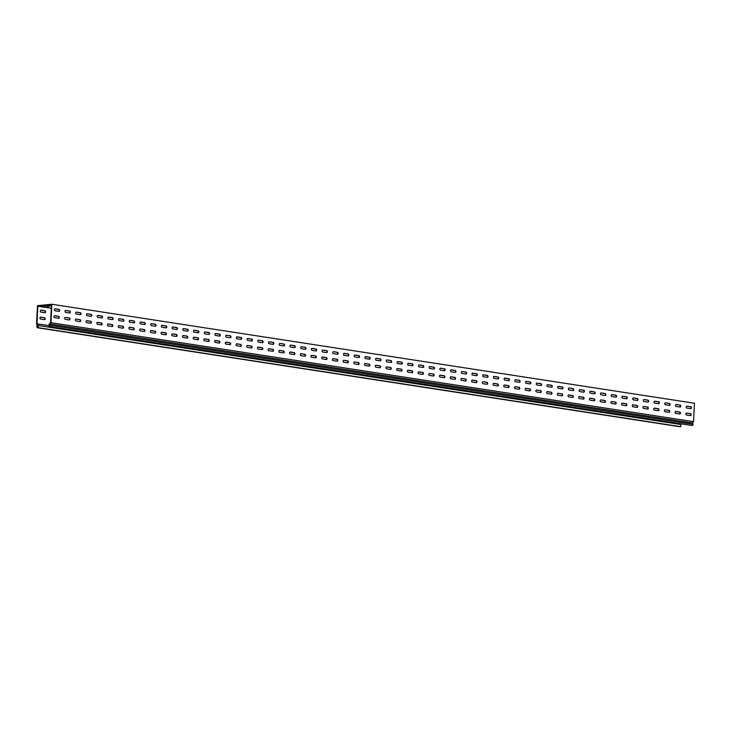 <?xml version="1.0" encoding="UTF-8"?>
<svg xmlns="http://www.w3.org/2000/svg" width="731" height="731" viewBox="0 0 731 731"><rect width="100%" height="100%" fill="white"/><g stroke="black" fill="none" stroke-linecap="round" stroke-linejoin="round"><path stroke-width="1.1" d="M41.63 306.298L48.712 307.285L41.63 306.298M686.29 413.125L690.11 413.709A0.978 0.749 -95.6 0 1 690.329 415.619M691.17 414.769A0.978 0.749 -95.6 0 1 690.366 415.619L686.51 415.025A0.978 0.749 -95.6 0 1 686.61 413.088L690.466 413.682A0.978 0.749 -95.6 0 1 691.17 414.769M675.581 411.48L679.401 412.065A0.978 0.749 -95.6 0 1 679.62 413.965M680.46 413.116A0.978 0.749 -95.6 0 1 679.656 413.974L675.8 413.38A0.978 0.749 -95.6 0 1 675.901 411.434L679.757 412.028A0.978 0.749 -95.6 0 1 680.46 413.116M665.192 409.789L669.048 410.383A0.978 0.749 -95.6 0 1 668.947 412.321L665.091 411.727A0.978 0.749 -95.6 0 1 665.192 409.789L668.691 410.411A0.978 0.749 -95.6 0 1 668.911 412.311M654.163 408.181L657.982 408.766A0.978 0.749 -95.6 0 1 658.202 410.667L654.382 410.082A0.978 0.749 -95.6 0 1 654.483 408.136L658.339 408.73A0.978 0.749 -95.6 0 1 658.238 410.676M643.454 406.527L647.273 407.112A0.978 0.749 -95.6 0 1 647.492 409.013M648.333 408.163A0.978 0.749 -95.6 0 1 647.529 409.022L643.673 408.428A0.978 0.749 -95.6 0 1 643.773 406.482L647.629 407.076A0.978 0.749 -95.6 0 1 648.333 408.163M632.744 404.873L636.564 405.467A0.978 0.749 -95.6 0 1 636.783 407.368M637.624 406.518A0.978 0.749 -95.6 0 1 636.82 407.377L632.964 406.783A0.978 0.749 -95.6 0 1 633.064 404.837L636.92 405.431A0.978 0.749 -95.6 0 1 637.624 406.518M622.035 403.229L625.846 403.814A0.978 0.749 -95.6 0 1 626.074 405.714M626.915 404.864A0.978 0.749 -95.6 0 1 626.111 405.723L622.255 405.129A0.978 0.749 -95.6 0 1 622.355 403.183L626.211 403.777A0.978 0.749 -95.6 0 1 626.915 404.864M611.326 401.575L615.136 402.169A0.978 0.749 -95.6 0 1 615.365 404.069M616.196 403.22A0.978 0.749 -95.6 0 1 615.401 404.069L611.545 403.475A0.978 0.749 -95.6 0 1 611.646 401.538L615.502 402.132A0.978 0.749 -95.6 0 1 616.196 403.22M600.617 399.93L604.427 400.515A0.978 0.749 -95.6 0 1 604.656 402.415L600.836 401.831A0.978 0.749 -95.6 0 1 600.937 399.884L604.793 400.478A0.978 0.749 -95.6 0 1 604.692 402.425M589.908 398.276L593.718 398.87A0.978 0.749 -95.6 0 1 593.947 400.771M594.778 399.921A0.978 0.749 -95.6 0 1 593.983 400.771L590.127 400.177A0.978 0.749 -95.6 0 1 590.228 398.24L594.084 398.834A0.978 0.749 -95.6 0 1 594.778 399.921M579.199 396.631L583.009 397.216A0.978 0.749 -95.6 0 1 583.228 399.117M584.069 398.267A0.978 0.749 -95.6 0 1 583.274 399.126L579.418 398.532A0.978 0.749 -95.6 0 1 579.519 396.586L583.375 397.18A0.978 0.749 -95.6 0 1 584.069 398.267M568.49 394.978L572.3 395.562A0.978 0.749 -95.6 0 1 572.519 397.472M573.36 396.622A0.978 0.749 -95.6 0 1 572.565 397.472L568.709 396.878A0.978 0.749 -95.6 0 1 568.809 394.941L572.665 395.535A0.978 0.749 -95.6 0 1 573.36 396.622M558.1 393.287L561.956 393.881A0.978 0.749 -95.6 0 1 561.856 395.827L558 395.233A0.978 0.749 -95.6 0 1 558.1 393.287L561.591 393.918A0.978 0.749 -95.6 0 1 561.81 395.818M547.071 391.679L550.882 392.264A0.978 0.749 -95.6 0 1 551.101 394.164M551.942 393.315A0.978 0.749 -95.6 0 1 551.147 394.173L547.291 393.58A0.978 0.749 -95.6 0 1 547.391 391.642L551.247 392.236A0.978 0.749 -95.6 0 1 551.942 393.315M536.682 389.988L540.529 390.582A0.978 0.749 -95.6 0 1 540.437 392.529L536.581 391.935A0.978 0.749 -95.6 0 1 536.682 389.988L540.172 390.619A0.978 0.749 -95.6 0 1 540.392 392.52M525.653 388.38L529.463 388.965A0.978 0.749 -95.6 0 1 529.683 390.866M530.523 390.016A0.978 0.749 -95.6 0 1 529.728 390.875L525.872 390.281A0.978 0.749 -95.6 0 1 525.964 388.335L529.82 388.929A0.978 0.749 -95.6 0 1 530.523 390.016M514.935 386.726L518.754 387.32A0.978 0.749 -95.6 0 1 518.973 389.221M519.814 388.371A0.978 0.749 -95.6 0 1 519.019 389.221L515.163 388.627A0.978 0.749 -95.6 0 1 515.254 386.69L519.111 387.284A0.978 0.749 -95.6 0 1 519.814 388.371M504.226 385.082L508.045 385.666A0.978 0.749 -95.6 0 1 508.264 387.567M509.105 386.717A0.978 0.749 -95.6 0 1 508.31 387.576L504.454 386.982A0.978 0.749 -95.6 0 1 504.545 385.036L508.401 385.63A0.978 0.749 -95.6 0 1 509.105 386.717M493.516 383.428L497.336 384.022A0.978 0.749 -95.6 0 1 497.555 385.922M498.396 385.073A0.978 0.749 -95.6 0 1 497.592 385.922L493.745 385.328A0.978 0.749 -95.6 0 1 493.836 383.391L497.692 383.985A0.978 0.749 -95.6 0 1 498.396 385.073M483.127 381.737L486.983 382.331A0.978 0.749 -95.6 0 1 486.883 384.278L483.036 383.684A0.978 0.749 -95.6 0 1 483.127 381.737L486.627 382.368A0.978 0.749 -95.6 0 1 486.846 384.268M472.098 380.129L475.918 380.723A0.978 0.749 -95.6 0 1 476.137 382.624L472.317 382.03A0.978 0.749 -95.6 0 1 472.418 380.093L476.274 380.687A0.978 0.749 -95.6 0 1 476.173 382.624M461.389 378.484L465.208 379.069A0.978 0.749 -95.6 0 1 465.428 380.97M466.268 380.12A0.978 0.749 -95.6 0 1 465.464 380.979L461.608 380.385A0.978 0.749 -95.6 0 1 461.709 378.439L465.565 379.033A0.978 0.749 -95.6 0 1 466.268 380.12M450.68 376.83L454.499 377.415A0.978 0.749 -95.6 0 1 454.719 379.325M455.559 378.475A0.978 0.749 -95.6 0 1 454.755 379.325L450.899 378.731A0.978 0.749 -95.6 0 1 451 376.794L454.856 377.388A0.978 0.749 -95.6 0 1 455.559 378.475M439.971 375.186L443.79 375.771A0.978 0.749 -95.6 0 1 444.009 377.671M444.85 376.821A0.978 0.749 -95.6 0 1 444.046 377.68L440.19 377.086A0.978 0.749 -95.6 0 1 440.29 375.14L444.146 375.734A0.978 0.749 -95.6 0 1 444.85 376.821M429.581 373.486L433.437 374.08A0.978 0.749 -95.6 0 1 433.337 376.026L429.481 375.432A0.978 0.749 -95.6 0 1 429.581 373.486L433.081 374.117A0.978 0.749 -95.6 0 1 433.3 376.017M418.552 371.878L422.372 372.472A0.978 0.749 -95.6 0 1 422.591 374.373L418.772 373.788A0.978 0.749 -95.6 0 1 418.872 371.841L422.728 372.435A0.978 0.749 -95.6 0 1 422.628 374.382M407.843 370.233L411.654 370.818A0.978 0.749 -95.6 0 1 411.882 372.719M412.723 371.869A0.978 0.749 -95.6 0 1 411.918 372.728L408.062 372.134A0.978 0.749 -95.6 0 1 408.163 370.188L412.019 370.781A0.978 0.749 -95.6 0 1 412.723 371.869M397.134 368.579L400.944 369.173A0.978 0.749 -95.6 0 1 401.173 371.074M402.004 370.224A0.978 0.749 -95.6 0 1 401.209 371.074L397.353 370.48A0.978 0.749 -95.6 0 1 397.454 368.543L401.31 369.137A0.978 0.749 -95.6 0 1 402.004 370.224M386.425 366.935L390.235 367.519A0.978 0.749 -95.6 0 1 390.464 369.42M391.295 368.57A0.978 0.749 -95.6 0 1 390.5 369.429L386.644 368.835A0.978 0.749 -95.6 0 1 386.745 366.889L390.601 367.483A0.978 0.749 -95.6 0 1 391.295 368.57M376.036 365.244L379.892 365.838A0.978 0.749 -95.6 0 1 379.791 367.775L375.935 367.181A0.978 0.749 -95.6 0 1 376.036 365.244L379.526 365.875A0.978 0.749 -95.6 0 1 379.755 367.775M365.007 363.636L368.817 364.221A0.978 0.749 -95.6 0 1 369.036 366.121M369.877 365.272A0.978 0.749 -95.6 0 1 369.082 366.13L365.226 365.537A0.978 0.749 -95.6 0 1 365.326 363.59L369.182 364.184A0.978 0.749 -95.6 0 1 369.877 365.272M354.617 361.946L358.473 362.539A0.978 0.749 -95.6 0 1 358.373 364.477L354.517 363.883A0.978 0.749 -95.6 0 1 354.617 361.946L358.108 362.576A0.978 0.749 -95.6 0 1 358.327 364.477M343.588 360.337L347.399 360.922A0.978 0.749 -95.6 0 1 347.618 362.823M348.459 361.973A0.978 0.749 -95.6 0 1 347.664 362.832L343.808 362.238A0.978 0.749 -95.6 0 1 343.908 360.292L347.764 360.886A0.978 0.749 -95.6 0 1 348.459 361.973M332.879 358.683L336.689 359.268A0.978 0.749 -95.6 0 1 336.909 361.178M337.749 360.328A0.978 0.749 -95.6 0 1 336.954 361.178L333.098 360.584A0.978 0.749 -95.6 0 1 333.199 358.647L337.055 359.241A0.978 0.749 -95.6 0 1 337.749 360.328M322.17 357.039L325.98 357.623A0.978 0.749 -95.6 0 1 326.2 359.524M327.04 358.674A0.978 0.749 -95.6 0 1 326.245 359.533L322.389 358.939A0.978 0.749 -95.6 0 1 322.49 356.993L326.337 357.587A0.978 0.749 -95.6 0 1 327.04 358.674M311.461 355.385L315.271 355.97A0.978 0.749 -95.6 0 1 315.49 357.87M316.331 357.02A0.978 0.749 -95.6 0 1 315.536 357.879L311.68 357.285A0.978 0.749 -95.6 0 1 311.771 355.339L315.628 355.933A0.978 0.749 -95.6 0 1 316.331 357.02M301.062 353.694L304.918 354.288A0.978 0.749 -95.6 0 1 304.827 356.235L300.971 355.641A0.978 0.749 -95.6 0 1 301.062 353.694L304.562 354.325A0.978 0.749 -95.6 0 1 304.781 356.225M290.033 352.086L293.853 352.671A0.978 0.749 -95.6 0 1 294.072 354.572M294.913 353.722A0.978 0.749 -95.6 0 1 294.118 354.581L290.262 353.987A0.978 0.749 -95.6 0 1 290.353 352.04L294.209 352.634A0.978 0.749 -95.6 0 1 294.913 353.722M279.324 350.432L283.144 351.026A0.978 0.749 -95.6 0 1 283.363 352.927M284.204 352.077A0.978 0.749 -95.6 0 1 283.4 352.927L279.553 352.333A0.978 0.749 -95.6 0 1 279.644 350.396L283.5 350.99A0.978 0.749 -95.6 0 1 284.204 352.077M268.615 348.788L272.435 349.372A0.978 0.749 -95.6 0 1 272.654 351.273M273.495 350.423A0.978 0.749 -95.6 0 1 272.69 351.282L268.844 350.688A0.978 0.749 -95.6 0 1 268.935 348.742L272.791 349.336A0.978 0.749 -95.6 0 1 273.495 350.423M257.906 347.134L261.725 347.728A0.978 0.749 -95.6 0 1 261.945 349.628M262.785 348.778A0.978 0.749 -95.6 0 1 261.981 349.628L258.125 349.034A0.978 0.749 -95.6 0 1 258.226 347.097L262.082 347.691A0.978 0.749 -95.6 0 1 262.785 348.778M247.517 345.443L251.373 346.037A0.978 0.749 -95.6 0 1 251.272 347.983L247.416 347.389A0.978 0.749 -95.6 0 1 247.517 345.443L251.016 346.074A0.978 0.749 -95.6 0 1 251.236 347.974M236.488 343.835L240.307 344.429A0.978 0.749 -95.6 0 1 240.526 346.33L236.707 345.736A0.978 0.749 -95.6 0 1 236.807 343.798L240.663 344.392A0.978 0.749 -95.6 0 1 240.563 346.33M225.778 342.19L229.598 342.775A0.978 0.749 -95.6 0 1 229.817 344.676M230.658 343.826A0.978 0.749 -95.6 0 1 229.854 344.685L225.998 344.091A0.978 0.749 -95.6 0 1 226.098 342.145L229.954 342.738A0.978 0.749 -95.6 0 1 230.658 343.826M215.069 340.536L218.889 341.121A0.978 0.749 -95.6 0 1 219.108 343.031M219.949 342.181A0.978 0.749 -95.6 0 1 219.145 343.031L215.289 342.437A0.978 0.749 -95.6 0 1 215.389 340.5L219.245 341.094A0.978 0.749 -95.6 0 1 219.949 342.181M204.36 338.892L208.18 339.476A0.978 0.749 -95.6 0 1 208.399 341.377M209.24 340.527A0.978 0.749 -95.6 0 1 208.436 341.386L204.579 340.792A0.978 0.749 -95.6 0 1 204.68 338.846L208.536 339.44A0.978 0.749 -95.6 0 1 209.24 340.527M193.971 337.192L197.827 337.786A0.978 0.749 -95.6 0 1 197.726 339.732L193.87 339.138A0.978 0.749 -95.6 0 1 193.971 337.192L197.461 337.823A0.978 0.749 -95.6 0 1 197.69 339.723M182.942 335.584L186.752 336.178A0.978 0.749 -95.6 0 1 186.981 338.078L183.161 337.494A0.978 0.749 -95.6 0 1 183.262 335.547L187.118 336.141A0.978 0.749 -95.6 0 1 187.017 338.087M172.233 333.939L176.043 334.524A0.978 0.749 -95.6 0 1 176.272 336.424M177.103 335.575A0.978 0.749 -95.6 0 1 176.308 336.434L172.452 335.84A0.978 0.749 -95.6 0 1 172.553 333.893L176.409 334.487A0.978 0.749 -95.6 0 1 177.103 335.575M161.524 332.285L165.334 332.879A0.978 0.749 -95.6 0 1 165.562 334.78M166.394 333.93A0.978 0.749 -95.6 0 1 165.599 334.78L161.743 334.186A0.978 0.749 -95.6 0 1 161.843 332.249L165.699 332.843A0.978 0.749 -95.6 0 1 166.394 333.93M150.814 330.64L154.625 331.225A0.978 0.749 -95.6 0 1 154.844 333.126M155.685 332.276A0.978 0.749 -95.6 0 1 154.89 333.135L151.034 332.541A0.978 0.749 -95.6 0 1 151.134 330.595L154.99 331.189A0.978 0.749 -95.6 0 1 155.685 332.276M140.425 328.95L144.281 329.544A0.978 0.749 -95.6 0 1 144.181 331.481L140.325 330.887A0.978 0.749 -95.6 0 1 140.425 328.95L143.916 329.58A0.978 0.749 -95.6 0 1 144.135 331.481M129.396 327.342L133.206 327.927A0.978 0.749 -95.6 0 1 133.426 329.827M134.266 328.977A0.978 0.749 -95.6 0 1 133.471 329.836L129.615 329.242A0.978 0.749 -95.6 0 1 129.716 327.296L133.572 327.89A0.978 0.749 -95.6 0 1 134.266 328.977M118.687 325.688L122.497 326.273A0.978 0.749 -95.6 0 1 122.717 328.182M123.557 327.333A0.978 0.749 -95.6 0 1 122.762 328.182L118.906 327.589A0.978 0.749 -95.6 0 1 119.007 325.651L122.863 326.245A0.978 0.749 -95.6 0 1 123.557 327.333M107.978 324.043L111.788 324.628A0.978 0.749 -95.6 0 1 112.007 326.529M112.848 325.679A0.978 0.749 -95.6 0 1 112.053 326.538L108.197 325.944A0.978 0.749 -95.6 0 1 108.298 323.997L112.145 324.591A0.978 0.749 -95.6 0 1 112.848 325.679M97.269 322.389L101.079 322.974A0.978 0.749 -95.6 0 1 101.298 324.875M102.139 324.025A0.978 0.749 -95.6 0 1 101.344 324.884L97.488 324.29A0.978 0.749 -95.6 0 1 97.579 322.353L101.435 322.947A0.978 0.749 -95.6 0 1 102.139 324.025M86.55 320.745L90.37 321.329A0.978 0.749 -95.6 0 1 90.589 323.23M91.43 322.38A0.978 0.749 -95.6 0 1 90.635 323.239L86.779 322.645A0.978 0.749 -95.6 0 1 86.87 320.699L90.726 321.293A0.978 0.749 -95.6 0 1 91.43 322.38M75.841 319.091L79.661 319.675A0.978 0.749 -95.6 0 1 79.88 321.576M80.721 320.726A0.978 0.749 -95.6 0 1 79.926 321.585L76.07 320.991A0.978 0.749 -95.6 0 1 76.161 319.045L80.017 319.639A0.978 0.749 -95.6 0 1 80.721 320.726M65.452 317.4L69.308 317.994A0.978 0.749 -95.6 0 1 69.217 319.94L65.361 319.346A0.978 0.749 -95.6 0 1 65.452 317.4L68.952 318.031A0.978 0.749 -95.6 0 1 69.171 319.931M40.397 317.163L44.207 317.747A0.978 0.749 -95.6 0 1 44.436 319.648M44.472 319.657A0.978 0.749 84.4 0 0 44.573 317.72L40.717 317.126A0.978 0.749 84.4 0 0 40.616 319.063L44.472 319.657M54.423 315.792L58.242 316.377A0.978 0.749 -95.6 0 1 58.462 318.277M59.302 317.428A0.978 0.749 -95.6 0 1 58.498 318.287L54.651 317.693A0.978 0.749 -95.6 0 1 54.743 315.746L58.599 316.34A0.978 0.749 -95.6 0 1 59.302 317.428M40.744 310.227L44.564 310.812A0.978 0.749 -95.6 0 1 44.783 312.713M44.819 312.722A0.978 0.749 84.4 0 0 44.92 310.776L41.064 310.182A0.978 0.749 84.4 0 0 40.973 312.128L44.819 312.722M686.647 406.189L690.457 406.774A0.978 0.749 -95.6 0 1 690.676 408.675M691.517 407.825A0.978 0.749 -95.6 0 1 690.722 408.684L686.866 408.09A0.978 0.749 -95.6 0 1 686.966 406.144L690.822 406.738A0.978 0.749 -95.6 0 1 691.517 407.825M676.257 404.499L680.113 405.093A0.978 0.749 -95.6 0 1 680.013 407.03L676.157 406.436A0.978 0.749 -95.6 0 1 676.257 404.499L679.748 405.129A0.978 0.749 -95.6 0 1 679.967 407.03M665.228 402.891L669.039 403.475A0.978 0.749 -95.6 0 1 669.258 405.376M670.099 404.526A0.978 0.749 -95.6 0 1 669.304 405.385L665.448 404.791A0.978 0.749 -95.6 0 1 665.548 402.845L669.404 403.439A0.978 0.749 -95.6 0 1 670.099 404.526M654.519 401.237L658.329 401.822A0.978 0.749 -95.6 0 1 658.549 403.731M659.389 402.882A0.978 0.749 -95.6 0 1 658.594 403.731L654.738 403.137A0.978 0.749 -95.6 0 1 654.839 401.2L658.686 401.794A0.978 0.749 -95.6 0 1 659.389 402.882M644.121 399.546L647.977 400.14A0.978 0.749 -95.6 0 1 647.885 402.087L644.029 401.493A0.978 0.749 -95.6 0 1 644.121 399.546L647.62 400.177A0.978 0.749 -95.6 0 1 647.84 402.077M633.092 397.938L636.911 398.523A0.978 0.749 -95.6 0 1 637.13 400.424M637.971 399.574A0.978 0.749 -95.6 0 1 637.176 400.433L633.32 399.839A0.978 0.749 -95.6 0 1 633.412 397.902L637.268 398.496A0.978 0.749 -95.6 0 1 637.971 399.574M622.702 396.248L626.558 396.842A0.978 0.749 -95.6 0 1 626.467 398.788L622.611 398.194A0.978 0.749 -95.6 0 1 622.702 396.248L626.202 396.878A0.978 0.749 -95.6 0 1 626.421 398.779M611.673 394.639L615.493 395.224A0.978 0.749 -95.6 0 1 615.712 397.125M616.553 396.275A0.978 0.749 -95.6 0 1 615.758 397.134L611.902 396.54A0.978 0.749 -95.6 0 1 611.993 394.594L615.849 395.188A0.978 0.749 -95.6 0 1 616.553 396.275M600.964 392.986L604.784 393.58A0.978 0.749 -95.6 0 1 605.003 395.48M605.844 394.63A0.978 0.749 -95.6 0 1 605.04 395.489L601.193 394.895A0.978 0.749 -95.6 0 1 601.284 392.949L605.14 393.543A0.978 0.749 -95.6 0 1 605.844 394.63M590.255 391.341L594.075 391.926A0.978 0.749 -95.6 0 1 594.294 393.826M595.135 392.976A0.978 0.749 -95.6 0 1 594.33 393.835L590.474 393.241A0.978 0.749 -95.6 0 1 590.575 391.295L594.431 391.889A0.978 0.749 -95.6 0 1 595.135 392.976M579.546 389.687L583.365 390.281A0.978 0.749 -95.6 0 1 583.585 392.181M584.425 391.332A0.978 0.749 -95.6 0 1 583.621 392.181L579.765 391.588A0.978 0.749 -95.6 0 1 579.866 389.65L583.722 390.244A0.978 0.749 -95.6 0 1 584.425 391.332M569.157 387.997L573.013 388.59A0.978 0.749 -95.6 0 1 572.912 390.537L569.056 389.943A0.978 0.749 -95.6 0 1 569.157 387.997L572.656 388.627A0.978 0.749 -95.6 0 1 572.876 390.528M558.128 386.388L561.947 386.982A0.978 0.749 -95.6 0 1 562.166 388.883L558.347 388.289A0.978 0.749 -95.6 0 1 558.447 386.352L562.303 386.946A0.978 0.749 -95.6 0 1 562.203 388.883M547.418 384.744L551.238 385.328A0.978 0.749 -95.6 0 1 551.457 387.229M552.298 386.379A0.978 0.749 -95.6 0 1 551.494 387.238L547.638 386.644A0.978 0.749 -95.6 0 1 547.738 384.698L551.594 385.292A0.978 0.749 -95.6 0 1 552.298 386.379M536.709 383.09L540.529 383.674A0.978 0.749 -95.6 0 1 540.748 385.584M541.589 384.734A0.978 0.749 -95.6 0 1 540.785 385.584L536.929 384.99A0.978 0.749 -95.6 0 1 537.029 383.053L540.885 383.647A0.978 0.749 -95.6 0 1 541.589 384.734M526 381.445L529.82 382.03A0.978 0.749 -95.6 0 1 530.039 383.93M530.88 383.081A0.978 0.749 -95.6 0 1 530.076 383.939L526.219 383.346A0.978 0.749 -95.6 0 1 526.32 381.399L530.176 381.993A0.978 0.749 -95.6 0 1 530.88 383.081M515.611 379.755L519.467 380.348A0.978 0.749 -95.6 0 1 519.366 382.286L515.51 381.692A0.978 0.749 -95.6 0 1 515.611 379.755L519.101 380.376A0.978 0.749 -95.6 0 1 519.33 382.276M504.582 378.137L508.392 378.731A0.978 0.749 -95.6 0 1 508.621 380.632L504.801 380.047A0.978 0.749 -95.6 0 1 504.902 378.101L508.758 378.695A0.978 0.749 -95.6 0 1 508.657 380.641M493.873 376.492L497.683 377.077A0.978 0.749 -95.6 0 1 497.912 378.978M498.743 378.128A0.978 0.749 -95.6 0 1 497.948 378.987L494.092 378.393A0.978 0.749 -95.6 0 1 494.193 376.447L498.049 377.041A0.978 0.749 -95.6 0 1 498.743 378.128M483.164 374.839L486.974 375.432A0.978 0.749 -95.6 0 1 487.202 377.333M488.034 376.483A0.978 0.749 -95.6 0 1 487.239 377.333L483.383 376.739A0.978 0.749 -95.6 0 1 483.483 374.802L487.339 375.396A0.978 0.749 -95.6 0 1 488.034 376.483M472.454 373.194L476.265 373.779A0.978 0.749 -95.6 0 1 476.484 375.679M477.325 374.829A0.978 0.749 -95.6 0 1 476.53 375.688L472.674 375.094A0.978 0.749 -95.6 0 1 472.774 373.148L476.63 373.742A0.978 0.749 -95.6 0 1 477.325 374.829M462.065 371.503L465.921 372.097A0.978 0.749 -95.6 0 1 465.821 374.034L461.965 373.44A0.978 0.749 -95.6 0 1 462.065 371.503L465.556 372.134A0.978 0.749 -95.6 0 1 465.775 374.034M451.036 369.895L454.846 370.48A0.978 0.749 -95.6 0 1 455.066 372.381M455.906 371.531A0.978 0.749 -95.6 0 1 455.111 372.39L451.255 371.796A0.978 0.749 -95.6 0 1 451.356 369.849L455.212 370.443A0.978 0.749 -95.6 0 1 455.906 371.531M440.647 368.205L444.494 368.799A0.978 0.749 -95.6 0 1 444.402 370.736L440.546 370.142A0.978 0.749 -95.6 0 1 440.647 368.205L444.137 368.835A0.978 0.749 -95.6 0 1 444.357 370.736M429.618 366.596L433.428 367.181A0.978 0.749 -95.6 0 1 433.647 369.082M434.488 368.232A0.978 0.749 -95.6 0 1 433.693 369.091L429.837 368.497A0.978 0.749 -95.6 0 1 429.929 366.551L433.785 367.145A0.978 0.749 -95.6 0 1 434.488 368.232M418.9 364.943L422.719 365.527A0.978 0.749 -95.6 0 1 422.938 367.437M423.779 366.587A0.978 0.749 -95.6 0 1 422.984 367.437L419.128 366.843A0.978 0.749 -95.6 0 1 419.219 364.906L423.075 365.5A0.978 0.749 -95.6 0 1 423.779 366.587M408.19 363.298L412.01 363.883A0.978 0.749 -95.6 0 1 412.229 365.783M413.07 364.933A0.978 0.749 -95.6 0 1 412.275 365.792L408.419 365.198A0.978 0.749 -95.6 0 1 408.51 363.252L412.366 363.846A0.978 0.749 -95.6 0 1 413.07 364.933M397.481 361.644L401.301 362.229A0.978 0.749 -95.6 0 1 401.52 364.129M402.361 363.28A0.978 0.749 -95.6 0 1 401.566 364.139L397.71 363.545A0.978 0.749 -95.6 0 1 397.801 361.598L401.657 362.192A0.978 0.749 -95.6 0 1 402.361 363.28M387.092 359.954L390.948 360.547A0.978 0.749 -95.6 0 1 390.847 362.494L387.001 361.9A0.978 0.749 -95.6 0 1 387.092 359.954L390.592 360.584A0.978 0.749 -95.6 0 1 390.811 362.485M376.063 358.345L379.882 358.93A0.978 0.749 -95.6 0 1 380.102 360.831L376.282 360.246A0.978 0.749 -95.6 0 1 376.383 358.3L380.239 358.894A0.978 0.749 -95.6 0 1 380.138 360.84M365.354 356.691L369.173 357.285A0.978 0.749 -95.6 0 1 369.393 359.186M370.233 358.336A0.978 0.749 -95.6 0 1 369.429 359.186L365.573 358.592A0.978 0.749 -95.6 0 1 365.674 356.655L369.53 357.249A0.978 0.749 -95.6 0 1 370.233 358.336M354.645 355.047L358.464 355.631A0.978 0.749 -95.6 0 1 358.683 357.532M359.524 356.682A0.978 0.749 -95.6 0 1 358.72 357.541L354.864 356.947A0.978 0.749 -95.6 0 1 354.964 355.001L358.82 355.595A0.978 0.749 -95.6 0 1 359.524 356.682M343.935 353.393L347.755 353.987A0.978 0.749 -95.6 0 1 347.974 355.887M348.815 355.038A0.978 0.749 -95.6 0 1 348.011 355.887L344.155 355.293A0.978 0.749 -95.6 0 1 344.255 353.356L348.111 353.95A0.978 0.749 -95.6 0 1 348.815 355.038M333.546 351.702L337.402 352.296A0.978 0.749 -95.6 0 1 337.302 354.243L333.446 353.649A0.978 0.749 -95.6 0 1 333.546 351.702L337.046 352.333A0.978 0.749 -95.6 0 1 337.265 354.233M322.517 350.094L326.337 350.688A0.978 0.749 -95.6 0 1 326.556 352.589L322.736 351.995A0.978 0.749 -95.6 0 1 322.837 350.058L326.693 350.652A0.978 0.749 -95.6 0 1 326.593 352.589M311.808 348.449L315.628 349.034A0.978 0.749 -95.6 0 1 315.847 350.935M316.687 350.085A0.978 0.749 -95.6 0 1 315.883 350.944L312.027 350.35A0.978 0.749 -95.6 0 1 312.128 348.404L315.984 348.998A0.978 0.749 -95.6 0 1 316.687 350.085M301.099 346.796L304.909 347.38A0.978 0.749 -95.6 0 1 305.138 349.29M305.969 348.44A0.978 0.749 -95.6 0 1 305.174 349.29L301.318 348.696A0.978 0.749 -95.6 0 1 301.419 346.759L305.275 347.353A0.978 0.749 -95.6 0 1 305.969 348.44M290.39 345.151L294.2 345.736A0.978 0.749 -95.6 0 1 294.429 347.636M295.26 346.786A0.978 0.749 -95.6 0 1 294.465 347.645L290.609 347.051A0.978 0.749 -95.6 0 1 290.71 345.105L294.566 345.699A0.978 0.749 -95.6 0 1 295.26 346.786M280 343.451L283.856 344.045A0.978 0.749 -95.6 0 1 283.756 345.991L279.9 345.397A0.978 0.749 -95.6 0 1 280 343.451L283.491 344.082A0.978 0.749 -95.6 0 1 283.719 345.982M268.971 341.843L272.782 342.437A0.978 0.749 -95.6 0 1 273.01 344.338L269.191 343.753A0.978 0.749 -95.6 0 1 269.291 341.806L273.147 342.4A0.978 0.749 -95.6 0 1 273.047 344.347M258.582 340.153L262.438 340.747A0.978 0.749 -95.6 0 1 262.338 342.693L258.482 342.099A0.978 0.749 -95.6 0 1 258.582 340.153L262.073 340.783A0.978 0.749 -95.6 0 1 262.292 342.684M247.553 338.544L251.363 339.138A0.978 0.749 -95.6 0 1 251.583 341.039M252.423 340.189A0.978 0.749 -95.6 0 1 251.628 341.039L247.772 340.445A0.978 0.749 -95.6 0 1 247.873 338.508L251.729 339.102A0.978 0.749 -95.6 0 1 252.423 340.189M236.844 336.9L240.654 337.484A0.978 0.749 -95.6 0 1 240.874 339.385M241.714 338.535A0.978 0.749 -95.6 0 1 240.919 339.394L237.063 338.8A0.978 0.749 -95.6 0 1 237.164 336.854L241.02 337.448A0.978 0.749 -95.6 0 1 241.714 338.535M226.455 335.209L230.302 335.803A0.978 0.749 -95.6 0 1 230.21 337.74L226.354 337.146A0.978 0.749 -95.6 0 1 226.455 335.209L229.945 335.84A0.978 0.749 -95.6 0 1 230.164 337.74M215.426 333.601L219.236 334.186A0.978 0.749 -95.6 0 1 219.455 336.086M220.296 335.237A0.978 0.749 -95.6 0 1 219.501 336.096L215.645 335.502A0.978 0.749 -95.6 0 1 215.736 333.555L219.592 334.149A0.978 0.749 -95.6 0 1 220.296 335.237M204.707 331.947L208.527 332.532A0.978 0.749 -95.6 0 1 208.746 334.442M209.587 333.592A0.978 0.749 -95.6 0 1 208.792 334.442L204.936 333.848A0.978 0.749 -95.6 0 1 205.027 331.911L208.883 332.504A0.978 0.749 -95.6 0 1 209.587 333.592M193.998 330.302L197.818 330.887A0.978 0.749 -95.6 0 1 198.037 332.788M198.878 331.938A0.978 0.749 -95.6 0 1 198.083 332.797L194.227 332.203A0.978 0.749 -95.6 0 1 194.318 330.257L198.174 330.851A0.978 0.749 -95.6 0 1 198.878 331.938M183.289 328.648L187.109 329.233A0.978 0.749 -95.6 0 1 187.328 331.134M188.169 330.293A0.978 0.749 -95.6 0 1 187.374 331.143L183.518 330.549A0.978 0.749 -95.6 0 1 183.609 328.612L187.465 329.206A0.978 0.749 -95.6 0 1 188.169 330.293M172.58 327.004L176.399 327.589A0.978 0.749 -95.6 0 1 176.619 329.489M177.459 328.639A0.978 0.749 -95.6 0 1 176.655 329.498L172.808 328.904A0.978 0.749 -95.6 0 1 172.9 326.958L176.756 327.552A0.978 0.749 -95.6 0 1 177.459 328.639M161.871 325.35L165.69 325.935A0.978 0.749 -95.6 0 1 165.91 327.835M166.75 326.985A0.978 0.749 -95.6 0 1 165.946 327.844L162.09 327.25A0.978 0.749 -95.6 0 1 162.191 325.304L166.047 325.898A0.978 0.749 -95.6 0 1 166.75 326.985M151.481 323.659L155.338 324.253A0.978 0.749 -95.6 0 1 155.237 326.2L151.381 325.606A0.978 0.749 -95.6 0 1 151.481 323.659L154.981 324.29A0.978 0.749 -95.6 0 1 155.2 326.19M76.198 312.155L80.008 312.74A0.978 0.749 -95.6 0 1 80.236 314.641M81.068 313.791A0.978 0.749 -95.6 0 1 80.273 314.65L76.417 314.056A0.978 0.749 -95.6 0 1 76.517 312.11L80.373 312.704A0.978 0.749 -95.6 0 1 81.068 313.791M86.907 313.8L90.717 314.385A0.978 0.749 -95.6 0 1 90.946 316.295L87.126 315.701A0.978 0.749 -95.6 0 1 87.227 313.763L91.083 314.357A0.978 0.749 -95.6 0 1 90.982 316.295M97.616 315.454L101.435 316.039A0.978 0.749 -95.6 0 1 101.655 317.939M102.495 317.09A0.978 0.749 -95.6 0 1 101.691 317.948L97.835 317.355A0.978 0.749 -95.6 0 1 97.936 315.408L101.792 316.002A0.978 0.749 -95.6 0 1 102.495 317.09M108.325 317.099L112.145 317.693A0.978 0.749 -95.6 0 1 112.364 319.593M113.204 318.743A0.978 0.749 -95.6 0 1 112.4 319.593L108.544 318.999A0.978 0.749 -95.6 0 1 108.645 317.062L112.501 317.656A0.978 0.749 -95.6 0 1 113.204 318.743M119.034 318.753L122.854 319.337A0.978 0.749 -95.6 0 1 123.073 321.238M123.914 320.388A0.978 0.749 -95.6 0 1 123.11 321.247L119.254 320.653A0.978 0.749 -95.6 0 1 119.354 318.707L123.21 319.301A0.978 0.749 -95.6 0 1 123.914 320.388M54.779 308.857L58.59 309.441A0.978 0.749 -95.6 0 1 58.818 311.342M59.65 310.492A0.978 0.749 -95.6 0 1 58.855 311.351L54.999 310.757A0.978 0.749 -95.6 0 1 55.099 308.811L58.955 309.405A0.978 0.749 -95.6 0 1 59.65 310.492M129.743 320.397L133.563 320.991A0.978 0.749 -95.6 0 1 133.782 322.892M134.623 322.042A0.978 0.749 -95.6 0 1 133.819 322.892L129.963 322.298A0.978 0.749 -95.6 0 1 130.063 320.361L133.919 320.955A0.978 0.749 -95.6 0 1 134.623 322.042M140.453 322.051L144.272 322.636A0.978 0.749 -95.6 0 1 144.491 324.537M145.332 323.687A0.978 0.749 -95.6 0 1 144.528 324.546L140.672 323.952A0.978 0.749 -95.6 0 1 140.772 322.005L144.628 322.599A0.978 0.749 -95.6 0 1 145.332 323.687M65.488 310.501L69.299 311.086A0.978 0.749 -95.6 0 1 69.527 312.987M70.359 312.137A0.978 0.749 -95.6 0 1 69.564 312.996L65.708 312.402A0.978 0.749 -95.6 0 1 65.808 310.465L69.664 311.059A0.978 0.749 -95.6 0 1 70.359 312.137M51.316 308.263L37.811 306.188L51.49 304.845L50.594 322.462L49.059 324.463L48.95 326.629L50.631 325.332L693.207 424.309L692.513 422.984L693.518 421.668L694.45 403.247L51.874 304.26L37.482 305.668L36.55 324.098L37.427 325.222L36.596 326.702L38.158 327.689L38.268 325.523L36.979 323.879L36.733 324.326M693.518 421.668L50.942 322.691L51.874 304.26M679.958 413.645L680.013 412.622M680.314 406.701L680.369 405.687M37.811 306.188L36.979 323.879M47.14 306.079L50.147 306.152L47.14 306.079M50.759 319.136A0.978 0.749 84.4 0 0 50.713 320.151M51.115 312.201A0.978 0.749 84.4 0 0 51.06 313.215M48.995 325.66L36.925 323.796M50.631 325.332L49.936 323.997L50.942 322.691M49.936 323.997L692.513 422.984M693.207 424.309L692.266 425.543L49.69 326.556M48.95 326.629L692.266 425.543M680.369 423.898L680.844 424.51L38.268 325.523M37.418 327.753L679.994 426.74L680.735 426.666L680.844 424.51M680.735 426.666L38.158 327.689"/></g></svg>
